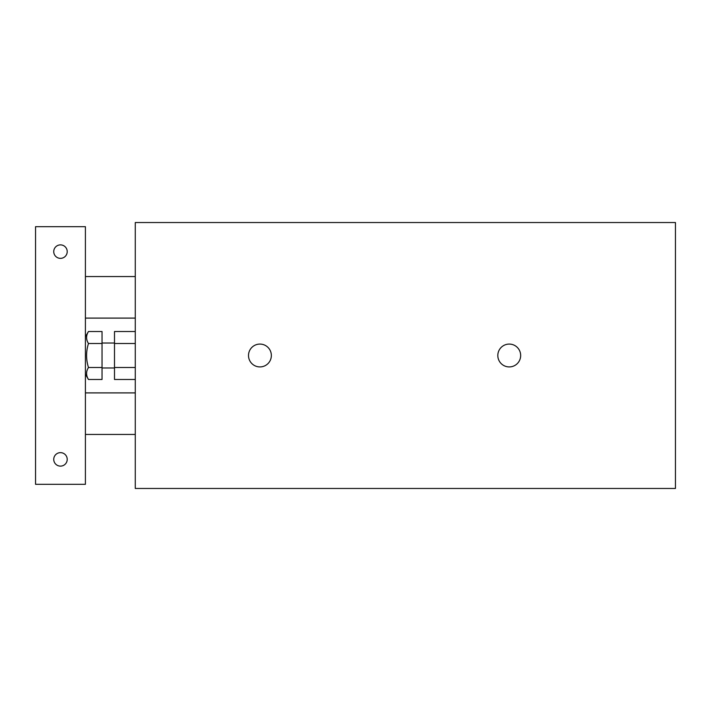 <?xml version="1.0" encoding="UTF-8"?>
<svg xmlns="http://www.w3.org/2000/svg" width="711" height="711" viewBox="0 0 711 711"><rect width="100%" height="100%" fill="white"/><g stroke="black" fill="none" stroke-linecap="round" stroke-linejoin="round"><path stroke-width="1.07" d="M135.277 367.498L114.498 367.498L114.498 379.487L135.277 379.487M135.277 331.513L114.498 331.513L114.498 367.498M135.277 343.502L114.498 343.502M135.277 488.466L135.277 222.534L675.45 222.534L675.45 488.466L135.277 488.466M248.503 355.5A11.429 11.429 0 0 1 265.647 345.608A11.429 11.429 0 0 1 265.647 365.392A11.429 11.429 0 0 1 248.503 355.5M497.816 355.5A11.429 11.429 0 0 1 514.96 345.608A11.429 11.429 0 0 1 514.96 365.392A11.429 11.429 0 0 1 497.816 355.5M67.216 459.377A6.737 6.737 0 0 1 57.111 465.216A6.737 6.737 0 0 1 57.111 453.547A6.737 6.737 0 0 1 67.216 459.377M67.216 251.623A6.737 6.737 0 0 1 57.111 257.453A6.737 6.737 0 0 1 57.111 245.784A6.737 6.737 0 0 1 67.216 251.623M85.409 226.685L35.55 226.685L35.55 484.315L85.409 484.315L85.409 226.685M88.466 343.502C85.969 351.501 85.969 359.499 88.466 367.498C85.969 371.498 85.969 375.488 88.466 379.487L102.037 379.487L102.037 331.513L88.466 331.513C85.969 335.512 85.969 339.502 88.466 343.502L102.037 343.502M85.409 336.801L88.466 331.513M88.466 367.498L102.037 367.498M85.409 434.448L135.277 434.448M85.409 392.899L135.277 392.899M85.409 318.101L135.277 318.101M85.409 276.552L135.277 276.552M85.409 374.199L88.466 379.487M102.037 367.969L114.498 367.969M102.037 343.031L114.498 343.031"/></g></svg>
